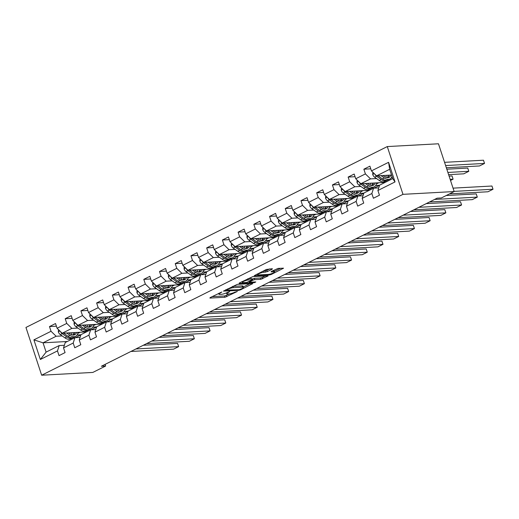 <?xml version="1.0" encoding="UTF-8"?>
<svg xmlns="http://www.w3.org/2000/svg" width="519" height="519" viewBox="0 0 519 519"><rect width="100%" height="100%" fill="white"/><g stroke="black" fill="none" stroke-linecap="round" stroke-linejoin="round"><path stroke-width="0.78" d="M221.873 291.996L210.085 297.634L209.929 298.081L224.999 297.257L237.339 291.457L234.802 292.203A4.353 0.869 161.8 0 1 228.963 293.936L227.705 294.001A4.353 0.869 161.8 0 1 226.732 293.78A4.353 0.869 161.8 0 1 228.191 292.567L229.658 291.568L227.017 292.625A4.353 0.869 161.8 0 1 221.172 294.357L219.92 294.429A4.353 0.869 161.8 0 1 218.947 294.202A4.353 0.869 161.8 0 1 220.406 292.988L221.873 291.996M272.216 269.166L272.365 268.712L266.312 269.484L254.18 275.706L269.556 274.953L271.385 274.415L283.51 268.193L278.1 268.401L271.281 271.443L271.126 271.891L273.662 271.755A3.639 0.727 161.8 0 1 274.473 271.943A3.639 0.727 161.8 0 1 272.313 273.377A3.639 0.727 161.8 0 1 268.368 274.402L258.449 274.947A3.639 0.727 161.8 0 1 257.632 274.759A3.639 0.727 161.8 0 1 259.792 273.318A3.639 0.727 161.8 0 1 263.736 272.293L267.22 271.664L272.216 269.166L272.073 268.732M41.656 375.218L92.836 372.428L105.629 366.018L101.367 366.252L437.102 198.187L441.371 197.953L454.164 191.55L402.984 194.34L41.656 375.218L25.95 327.45L387.278 146.572L402.984 194.34M237.378 284.341L223.423 291.107L238.798 290.355L240.628 289.81L252.753 283.588L237.378 284.341M239.259 283.024L252.753 276.646L268.128 275.894L260.856 279.313L254.745 279.644L252.915 280.189L249.146 282.226L255.815 281.947L254.427 282.641L239.11 283.478L239.259 283.024M370.774 168.824L363.858 169.2L365.408 173.91L355.736 178.75L354.185 174.04L348.139 177.07L349.689 181.78L340.016 186.619L338.466 181.91L332.42 184.939L333.97 189.649L324.297 194.489L322.747 189.779L316.7 192.802L318.251 197.518L308.578 202.358L307.027 197.648L300.981 200.671L302.532 205.388L292.859 210.227L291.308 205.518L285.262 208.541L286.812 213.257L277.14 218.097L275.589 213.387L269.543 216.41L271.093 221.12L261.42 225.966L259.87 221.256L253.823 224.279L255.374 228.989L245.701 233.835L244.151 229.119L238.104 232.149L239.655 236.859L229.982 241.705L228.431 236.988L222.392 240.018L223.936 244.728L214.263 249.574L212.719 244.858L206.672 247.887L208.216 252.597L198.543 257.437L196.999 252.727L190.953 255.757L192.497 260.467L182.824 265.306L181.28 260.596L175.234 263.626L176.784 268.336L167.105 273.176L165.561 268.466L159.515 271.489L161.065 276.205L151.392 281.045L149.842 276.335L143.795 279.358L145.346 284.075L135.673 288.914L134.123 284.204L128.076 287.228L129.627 291.938L119.954 296.784L118.403 292.074L112.357 295.097L113.908 299.807L104.235 304.653L102.684 299.937L96.638 302.966L98.188 307.676L88.515 312.522L86.965 307.806L80.919 310.836L82.469 315.546L72.796 320.392L71.246 315.675L65.199 318.705L66.75 323.415L57.077 328.255L55.527 323.545L49.48 326.574L51.031 331.284L33.904 339.861L40.352 359.479L46.1 352.116L59.198 345.557L64.362 345.278M363.858 169.2L369.904 166.171L371.455 170.887L388.582 162.311L395.03 181.929L377.903 190.505L379.454 195.215L373.408 198.245L371.857 193.535L362.184 198.375L363.735 203.085L357.688 206.114L356.138 201.404L346.465 206.244L348.015 210.954L341.969 213.984L340.419 209.267L330.746 214.113L332.296 218.823L326.25 221.853L324.699 217.137L315.027 221.983L316.577 226.693L310.531 229.722L308.98 225.006L299.307 229.852L300.858 234.562L294.811 237.585L293.267 232.875L283.588 237.721L285.139 242.431L279.092 245.455L277.548 240.745L267.875 245.584L269.419 250.301L263.373 253.324L261.829 248.614L252.156 253.454L253.7 258.17L247.66 261.193L246.11 256.483L236.437 261.323L237.981 266.039L231.941 269.063L230.391 264.353L220.718 269.192L222.268 273.902L216.222 276.932L214.671 272.222L204.999 277.062L206.549 281.772L200.503 284.801L198.952 280.091L189.279 284.931L190.83 289.641L184.783 292.671L183.233 287.954L173.56 292.8L175.111 297.51L169.064 300.54L167.514 295.824L157.841 300.67L159.391 305.38L153.345 308.403L151.795 303.693L142.122 308.539L143.672 313.249L137.626 316.272L136.075 311.562L126.402 316.402L127.953 321.118L121.907 324.141L120.356 319.432L110.683 324.271L112.234 328.988L106.187 332.011L104.637 327.301L94.964 332.141L96.515 336.857L90.468 339.88L88.918 335.17L79.245 340.01L80.795 344.72L74.749 347.749L73.198 343.04L63.526 347.879L65.076 352.589L59.03 355.619L57.479 350.909L40.352 359.479M385.111 182.409L360.841 183.732L370.514 178.886L376.554 178.562M391.345 177.751L392.422 177.693M378.74 187.904L373.57 188.183L363.897 193.023L362.184 198.375M370.514 178.886L365.408 173.91M360.841 183.732L355.736 178.75M371.857 193.535L373.57 188.183M369.392 190.278L345.122 191.602L354.795 186.756L360.835 186.431M375.626 185.62L379.538 185.406L374.043 188.157M363.021 195.773L357.857 196.052L348.178 200.892L346.465 206.244M354.795 186.756L349.689 181.78M345.122 191.602L340.016 186.619M356.138 201.404L357.857 196.052M353.673 198.148L329.409 199.471L339.082 194.625L345.116 194.294M359.907 193.49L363.819 193.276L358.324 196.026M347.302 203.636L342.138 203.922L332.465 208.761L330.746 214.113M339.082 194.625L333.97 189.649M329.409 199.471L324.297 194.489M340.419 209.267L342.138 203.922M337.953 206.011L313.69 207.334L323.363 202.494L329.396 202.163M344.188 201.359L348.1 201.145L342.605 203.896M331.583 211.505L326.419 211.791L316.746 216.631L315.027 221.983M323.363 202.494L318.251 197.518M313.69 207.334L308.578 202.358M324.699 217.137L326.419 211.791M322.234 213.88L297.971 215.203L307.644 210.364L313.677 210.033M328.469 209.228L332.381 209.014L326.886 211.765M315.863 219.375L310.699 219.66L301.026 224.5L299.307 229.852M307.644 210.364L302.532 205.388M297.971 215.203L292.859 210.227M308.98 225.006L310.699 219.66M306.515 221.749L282.252 223.073L291.925 218.233L297.958 217.902M312.749 217.098L316.661 216.884L311.166 219.634M300.144 227.244L294.98 227.53L285.307 232.369L283.588 237.721M291.925 218.233L286.812 213.257M282.252 223.073L277.14 218.097M293.267 232.875L294.98 227.53M290.796 229.619L266.532 230.942L276.205 226.102L282.239 225.771M297.03 224.967L300.942 224.753L295.447 227.504M284.425 235.113L279.261 235.392L269.588 240.239L267.875 245.584M276.205 226.102L271.093 221.12M266.532 230.942L261.42 225.966M277.548 240.745L279.261 235.392M275.076 237.488L250.813 238.811L260.486 233.972L266.519 233.641M281.311 232.836L285.223 232.622L279.728 235.367M268.706 242.983L263.542 243.262L253.869 248.108L252.156 253.454M260.486 233.972L255.374 228.989M250.813 238.811L245.701 233.835M261.829 248.614L263.542 243.262M259.357 245.357L235.094 246.681L244.767 241.841L250.8 241.51M265.592 240.699L269.504 240.492L264.015 243.236M252.987 250.852L247.823 251.131L238.15 255.977L236.437 261.323M244.767 241.841L239.655 236.859M235.094 246.681L229.982 241.705M246.11 256.483L247.823 251.131M243.638 253.227L219.375 254.55L229.048 249.704L235.081 249.38M249.873 248.569L253.785 248.354L248.296 251.105M237.267 258.722L232.103 259L222.43 263.84L220.718 269.192M229.048 249.704L223.936 244.728M219.375 254.55L214.263 249.574M230.391 264.353L232.103 259M227.925 261.096L203.656 262.419L213.328 257.573L219.368 257.249M234.153 256.438L238.065 256.224L232.577 258.975M221.548 266.591L216.384 266.87L206.711 271.709L204.999 277.062M213.328 257.573L208.216 252.597M203.656 262.419L198.543 257.437M214.671 272.222L216.384 266.87M212.206 268.965L187.936 270.289L197.609 265.443L203.649 265.112M218.434 264.307L222.346 264.093L216.858 266.844M205.829 274.454L200.665 274.739L190.992 279.579L189.279 284.931M197.609 265.443L192.497 260.467M187.936 270.289L182.824 265.306M198.952 280.091L200.665 274.739M196.487 276.835L172.217 278.152L181.89 273.312L187.93 272.981M202.715 272.177L206.627 271.962L201.138 274.713M190.116 282.323L184.946 282.608L175.273 287.448L173.56 292.8M181.89 273.312L176.784 268.336M172.217 278.152L167.105 273.176M183.233 287.954L184.946 282.608M180.768 284.697L156.498 286.021L166.171 281.181L172.211 280.85M186.996 280.046L190.908 279.832L185.419 282.583M174.397 290.192L169.226 290.478L159.554 295.317L157.841 300.67M166.171 281.181L161.065 276.205M156.498 286.021L151.392 281.045M167.514 295.824L169.226 290.478M165.048 292.567L140.779 293.89L150.452 289.051L156.491 288.72M171.283 287.915L175.188 287.701L169.7 290.452M158.678 298.062L153.507 298.347L143.834 303.187L142.122 308.539M150.452 289.051L145.346 284.075M140.779 293.89L135.673 288.914M151.795 303.693L153.507 298.347M149.329 300.436L125.06 301.76L134.732 296.92L140.772 296.589M155.564 295.785L159.469 295.571L153.981 298.321M142.959 305.931L137.788 306.21L128.115 311.056L126.402 316.402M134.732 296.92L129.627 291.938M125.06 301.76L119.954 296.784M136.075 311.562L137.788 306.21M133.61 308.305L109.34 309.629L119.013 304.789L125.053 304.458M139.845 303.654L143.757 303.44L138.262 306.191M127.239 313.8L122.069 314.079L112.396 318.926L110.683 324.271M119.013 304.789L113.908 299.807M109.34 309.629L104.235 304.653M120.356 319.432L122.069 314.079M117.891 316.175L93.621 317.498L103.294 312.659L109.334 312.328M124.125 311.523L128.037 311.309L122.542 314.053M111.52 321.67L106.356 321.949L96.683 326.795L94.964 332.141M103.294 312.659L98.188 307.676M93.621 317.498L88.515 312.522M104.637 327.301L106.356 321.949M102.172 324.044L77.908 325.368L87.581 320.521L93.615 320.197M108.406 319.386L112.318 319.179L106.823 321.923M95.801 329.539L90.637 329.818L80.964 334.664L79.245 340.01M87.581 320.521L82.469 315.546M77.908 325.368L72.796 320.392M88.918 335.17L90.637 329.818M86.452 331.913L62.189 333.237L71.862 328.391L77.895 328.066M92.687 327.255L96.599 327.041L91.104 329.792M80.082 337.408L74.918 337.687L65.245 342.527L63.526 347.879M71.862 328.391L66.75 323.415M62.189 333.237L57.077 328.255M73.198 343.04L74.918 337.687M67.308 341.496L43.045 342.819L56.143 336.26L62.176 335.929M76.968 335.125L80.88 334.911L75.385 337.661M56.143 336.26L51.031 331.284M46.1 352.116L43.045 342.819L33.904 339.861M57.479 350.909L59.198 345.557M454.164 191.55L438.464 143.782L387.278 146.572M105.629 366.018L105.098 364.383M377.903 190.505L379.616 185.16L392.714 178.601L389.659 169.304L376.56 175.863L391.547 175.046M395.03 181.929L392.714 178.601M389.659 169.304L388.582 162.311M376.56 175.863L371.455 170.887M77.753 333.477L80.192 332.251M80.834 334.781L77.059 334.989M56.396 326.198L49.48 326.574M72.115 318.329L65.199 318.705M96.553 326.918L92.778 327.119M93.465 325.608L95.911 324.388M87.834 310.459L80.919 310.836M112.273 319.049L108.497 319.25M109.185 317.738L111.624 316.519M103.553 302.59L96.638 302.966M127.992 311.179L124.216 311.381M124.904 309.869L127.343 308.649M119.273 294.721L112.357 295.097M143.711 303.31L139.935 303.518M140.623 302L143.062 300.78M134.992 286.851L128.076 287.228M159.43 295.441L155.655 295.648M156.342 294.13L158.782 292.911M150.711 278.982L143.795 279.358M175.15 287.571L171.374 287.779M172.061 286.261L174.501 285.041M166.43 271.113L159.515 271.489M190.869 279.702L187.093 279.91M187.781 278.392L190.22 277.172M182.15 263.243L175.234 263.626M206.588 271.833L202.812 272.04M203.5 270.529L205.939 269.303M197.869 255.374L190.953 255.757M222.307 263.963L218.531 264.171M219.219 262.659L221.658 261.433M213.588 247.511L206.672 247.887M238.026 256.094L234.251 256.302M234.938 254.79L237.378 253.564M229.307 239.642L222.392 240.018M253.746 248.231L249.97 248.432M250.658 246.921L253.097 245.701M245.026 231.772L238.104 232.149M269.458 240.362L265.689 240.563M266.377 239.051L268.816 237.832M260.746 223.903L253.823 224.279M285.178 232.493L281.402 232.7M282.096 231.182L284.535 229.962M276.465 216.034L269.543 216.41M300.897 224.623L297.121 224.831M297.815 223.313L300.254 222.093M292.178 208.164L285.262 208.541M316.616 216.754L312.84 216.961M313.534 215.443L315.974 214.224M307.897 200.295L300.981 200.671M332.335 208.885L328.559 209.092M329.247 207.574L331.693 206.354M323.616 192.426L316.7 192.802M348.054 201.015L344.279 201.223M344.966 199.705L347.412 198.485M339.335 184.556L332.42 184.939M363.774 193.146L359.998 193.353M360.686 191.842L363.125 190.616M355.054 176.694L348.139 177.07M379.493 185.277L375.717 185.484M376.405 183.973L378.844 182.746M392.377 177.563L391.436 177.615M212.037 296.654L224.578 295.966L229.495 293.884M243.294 286.975L249.918 283.659M226.141 290.115L239.265 289.712L241.977 288.616A4.353 0.869 161.8 0 0 243.437 287.396A4.353 0.869 161.8 0 0 242.464 287.176L233.42 287.669A4.353 0.869 161.8 0 0 227.575 289.401L226.141 290.115L225.992 289.667M243.437 287.396L243.009 286.112A4.353 0.869 161.8 0 0 242.036 285.885L242.464 287.176M232.46 286.43A4.353 0.869 161.8 0 1 232.992 286.378L242.036 285.885M265.293 275.959L262.257 277.483L262.679 278.774M251.968 279.157L254.316 278.353L260.428 278.022L262.257 277.483M242.146 281.999L241.218 282.044M248.4 279.994A3.639 0.727 161.8 0 0 244.455 281.019A3.639 0.727 161.8 0 0 242.295 282.453A3.639 0.727 161.8 0 0 243.106 282.641L246.603 282.453L251.741 280.254L251.897 279.799L248.4 279.994L247.978 278.703A3.639 0.727 161.8 0 0 247.887 278.703M252.202 279.871L251.468 278.508L251.897 279.799M247.978 278.703L251.468 278.508M263.269 271.009A3.639 0.727 161.8 0 1 263.315 271.002L266.792 270.373L269.828 268.855M274.473 271.943L274.051 270.652A3.639 0.727 161.8 0 0 273.234 270.464L273.662 271.755M274.311 271.443L280.675 268.258M256.594 274.35L257.482 274.298M58.446 329.591L58.329 331.842A3.672 2.141 63.4 0 0 60.269 334.586L64.894 337.856A10.607 6.183 63.4 0 0 70.506 338.888L72.42 337.927A10.607 6.183 63.4 0 0 72.997 337.571M71.57 334.723A8.804 5.132 63.4 0 0 71.81 332.711M66.627 332.99L69.935 335.332A10.607 6.183 63.4 0 0 75.547 336.364A10.607 6.183 63.4 0 0 77.986 332.374M68.644 332.88L70.078 333.899A8.804 5.132 63.4 0 0 74.736 334.755A8.804 5.132 63.4 0 0 76.54 332.452M60.6 331.693L60.671 331.849A3.672 2.141 63.4 0 0 62.183 333.626L66.808 336.896A10.607 6.183 63.4 0 0 72.42 337.927M73.692 332.608A8.804 5.132 -116.6 0 1 72.939 335.066M75.547 336.364L73.633 337.324A10.607 6.183 -116.6 0 1 68.015 336.293L63.59 333.159M73.698 335.06A8.804 5.132 63.4 0 0 74.827 332.543M135.926 348.956L178.64 346.627L177.576 343.396L143.289 345.265M130.885 351.473L173.599 349.144L178.64 346.627L177.576 343.396M74.165 321.722L74.048 323.973A3.672 2.141 63.4 0 0 75.988 326.717L80.614 329.987A10.607 6.183 63.4 0 0 86.225 331.018L88.139 330.065A10.607 6.183 63.4 0 0 88.717 329.701M87.289 326.853A8.804 5.132 63.4 0 0 87.529 324.842M82.346 325.128L85.648 327.463A10.607 6.183 63.4 0 0 91.266 328.495A10.607 6.183 63.4 0 0 93.705 324.505M84.363 325.017L85.797 326.029A8.804 5.132 63.4 0 0 90.455 326.886A8.804 5.132 63.4 0 0 92.259 324.583M76.319 323.824L76.39 323.979A3.672 2.141 63.4 0 0 77.902 325.757L82.527 329.027A10.607 6.183 63.4 0 0 88.139 330.065M89.411 324.738A8.804 5.132 -116.6 0 1 88.658 327.197M91.266 328.495L89.352 329.455A10.607 6.183 -116.6 0 1 83.734 328.423L79.31 325.29M89.411 327.191A8.804 5.132 63.4 0 0 90.546 324.68M89.884 313.852L89.768 316.103A3.672 2.141 63.4 0 0 91.707 318.848L96.333 322.117A10.607 6.183 63.4 0 0 101.945 323.149L103.858 322.195A10.607 6.183 63.4 0 0 104.436 321.832M103.009 318.984A8.804 5.132 63.4 0 0 103.249 316.973M98.065 317.258L101.367 319.594A10.607 6.183 63.4 0 0 106.985 320.632A10.607 6.183 63.4 0 0 109.425 316.635M100.083 317.148L101.516 318.16A8.804 5.132 63.4 0 0 106.174 319.016A8.804 5.132 63.4 0 0 107.978 316.713M92.038 315.954L92.11 316.11A3.672 2.141 63.4 0 0 93.621 317.888L98.247 321.157A10.607 6.183 63.4 0 0 103.858 322.195M105.13 316.869A8.804 5.132 -116.6 0 1 104.377 319.328M106.985 320.632L105.072 321.585A10.607 6.183 -116.6 0 1 99.453 320.554L95.029 317.42M105.13 319.321A8.804 5.132 63.4 0 0 106.265 316.811M151.645 341.087L194.359 338.758L193.295 335.527L159.009 337.395M146.605 343.604L189.318 341.275L194.359 338.758L193.295 335.527M167.365 333.217L210.078 330.888L209.014 327.658L174.728 329.533M162.324 335.741L205.037 333.412L210.078 330.888L209.014 327.658M105.604 305.989L105.487 308.241A3.672 2.141 63.4 0 0 107.427 310.978L112.052 314.248A10.607 6.183 63.4 0 0 117.664 315.28L119.578 314.326A10.607 6.183 63.4 0 0 120.155 313.963M118.728 311.115A8.804 5.132 63.4 0 0 118.968 309.103M113.784 309.389L117.086 311.724A10.607 6.183 63.4 0 0 122.705 312.762A10.607 6.183 63.4 0 0 125.144 308.766M115.802 309.279L117.236 310.291A8.804 5.132 63.4 0 0 121.894 311.147A8.804 5.132 63.4 0 0 123.697 308.844M107.757 308.085L107.829 308.241A3.672 2.141 63.4 0 0 109.34 310.018L113.966 313.288A10.607 6.183 63.4 0 0 119.578 314.326M120.843 309A8.804 5.132 -116.6 0 1 120.097 311.458M122.705 312.762L120.791 313.716A10.607 6.183 -116.6 0 1 115.173 312.685L110.748 309.551M120.849 311.452A8.804 5.132 63.4 0 0 121.984 308.941M121.323 298.12L121.206 300.371A3.672 2.141 63.4 0 0 123.146 303.109L127.771 306.379A10.607 6.183 63.4 0 0 133.383 307.417L135.297 306.457A10.607 6.183 63.4 0 0 135.874 306.093M134.447 303.252A8.804 5.132 63.4 0 0 134.687 301.234M129.503 301.52L132.806 303.855A10.607 6.183 63.4 0 0 138.424 304.893A10.607 6.183 63.4 0 0 140.863 300.897M131.521 301.409L132.955 302.421A8.804 5.132 63.4 0 0 137.613 303.278A8.804 5.132 63.4 0 0 139.41 300.981M123.477 300.216L123.548 300.371A3.672 2.141 63.4 0 0 125.06 302.149L129.685 305.419A10.607 6.183 63.4 0 0 135.297 306.457M136.562 301.13A8.804 5.132 -116.6 0 1 135.816 303.589M138.424 304.893L136.503 305.853A10.607 6.183 -116.6 0 1 130.892 304.815L126.467 301.682M136.568 303.583A8.804 5.132 63.4 0 0 137.704 301.072M137.042 290.251L136.925 292.502A3.672 2.141 63.4 0 0 138.865 295.24L143.491 298.509A10.607 6.183 63.4 0 0 149.102 299.547L151.016 298.587A10.607 6.183 63.4 0 0 151.593 298.23M150.166 295.382A8.804 5.132 63.4 0 0 150.4 293.365M145.223 293.65L148.525 295.992A10.607 6.183 63.4 0 0 154.143 297.024A10.607 6.183 63.4 0 0 156.582 293.027M147.24 293.54L148.674 294.552A8.804 5.132 63.4 0 0 153.332 295.408A8.804 5.132 63.4 0 0 155.129 293.112M139.196 292.346L139.261 292.502A3.672 2.141 63.4 0 0 140.779 294.279L145.404 297.556A10.607 6.183 63.4 0 0 151.016 298.587M152.281 293.267A8.804 5.132 -116.6 0 1 151.535 295.726M154.143 297.024L152.223 297.984A10.607 6.183 -116.6 0 1 146.611 296.946L142.187 293.812M152.288 295.72A8.804 5.132 63.4 0 0 153.423 293.203M183.084 325.348L225.797 323.019L224.733 319.788L190.447 321.663M178.043 327.872L220.757 325.543L225.797 323.019L224.733 319.788M198.796 317.479L241.517 315.15L240.453 311.925L206.166 313.794M193.762 320.002L236.476 317.673L241.517 315.15L240.453 311.925M214.516 309.609L257.236 307.28L256.172 304.056L221.885 305.925M209.481 312.133L252.195 309.804L257.236 307.28L256.172 304.056M152.761 282.381L152.644 284.633A3.672 2.141 63.4 0 0 154.584 287.37L159.21 290.64A10.607 6.183 63.4 0 0 164.821 291.678L166.735 290.718A10.607 6.183 63.4 0 0 167.313 290.361M165.885 287.513A8.804 5.132 63.4 0 0 166.119 285.495M160.935 285.781L164.244 288.123A10.607 6.183 63.4 0 0 169.856 289.154A10.607 6.183 63.4 0 0 172.302 285.165M162.96 285.671L164.393 286.683A8.804 5.132 63.4 0 0 169.051 287.545A8.804 5.132 63.4 0 0 170.848 285.242M154.915 284.483L154.98 284.639A3.672 2.141 63.4 0 0 156.498 286.417L161.124 289.686A10.607 6.183 63.4 0 0 166.735 290.718M168 285.398A8.804 5.132 -116.6 0 1 167.254 287.857M169.856 289.154L167.942 290.115A10.607 6.183 -116.6 0 1 162.33 289.077L157.906 285.95M168.007 287.85A8.804 5.132 63.4 0 0 169.142 285.333M230.235 301.74L272.955 299.411L271.891 296.187L237.605 298.055M225.201 304.264L267.914 301.935L272.955 299.411L271.891 296.187M168.48 274.512L168.364 276.763A3.672 2.141 63.4 0 0 170.303 279.501L174.929 282.771A10.607 6.183 63.4 0 0 180.541 283.809L182.454 282.849A10.607 6.183 63.4 0 0 183.032 282.492M181.605 279.644A8.804 5.132 63.4 0 0 181.838 277.633M176.655 277.912L179.963 280.254A10.607 6.183 63.4 0 0 185.575 281.285A10.607 6.183 63.4 0 0 188.021 277.295M178.679 277.801L180.112 278.813A8.804 5.132 63.4 0 0 184.77 279.676A8.804 5.132 63.4 0 0 186.568 277.373M170.634 276.614L170.699 276.77A3.672 2.141 63.4 0 0 172.217 278.547L176.843 281.817A10.607 6.183 63.4 0 0 182.454 282.849M183.72 277.529A8.804 5.132 -116.6 0 1 182.973 279.988M185.575 281.285L183.661 282.245A10.607 6.183 -116.6 0 1 178.049 281.207L173.625 278.08M183.726 279.981A8.804 5.132 63.4 0 0 184.861 277.464M245.954 293.871L288.668 291.542L287.61 288.317L253.324 290.186M240.92 296.394L283.634 294.065L288.668 291.542L287.61 288.317M184.2 266.643L184.083 268.894A3.672 2.141 63.4 0 0 186.023 271.632L190.642 274.908A10.607 6.183 63.4 0 0 196.26 275.939L198.174 274.979A10.607 6.183 63.4 0 0 198.751 274.622M197.324 271.774A8.804 5.132 63.4 0 0 197.557 269.763M192.374 270.042L195.682 272.384A10.607 6.183 63.4 0 0 201.294 273.416A10.607 6.183 63.4 0 0 203.74 269.426M194.398 269.932L195.832 270.944A8.804 5.132 63.4 0 0 200.49 271.807A8.804 5.132 63.4 0 0 202.287 269.504M186.353 268.745L186.418 268.9A3.672 2.141 63.4 0 0 187.936 270.678L192.562 273.948A10.607 6.183 63.4 0 0 198.174 274.979M199.439 269.659A8.804 5.132 -116.6 0 1 198.693 272.118M201.294 273.416L199.38 274.376A10.607 6.183 -116.6 0 1 193.769 273.344L189.338 270.211M199.445 272.112A8.804 5.132 63.4 0 0 200.581 269.595M261.673 286.001L304.387 283.672L303.33 280.448L269.037 282.317M256.639 288.525L299.353 286.196L304.387 283.672L303.33 280.448M199.919 258.773L199.802 261.025A3.672 2.141 63.4 0 0 201.742 263.769L206.361 267.038A10.607 6.183 63.4 0 0 211.979 268.07L213.893 267.11A10.607 6.183 63.4 0 0 214.47 266.753M213.043 263.905A8.804 5.132 63.4 0 0 213.277 261.894M208.093 262.173L211.402 264.515A10.607 6.183 63.4 0 0 217.013 265.546A10.607 6.183 63.4 0 0 219.459 261.557M210.117 262.063L211.551 263.081A8.804 5.132 63.4 0 0 216.209 263.937A8.804 5.132 63.4 0 0 218.006 261.634M202.073 260.875L202.138 261.031A3.672 2.141 63.4 0 0 203.656 262.809L208.281 266.078A10.607 6.183 63.4 0 0 213.893 267.11M215.158 261.79A8.804 5.132 -116.6 0 1 214.412 264.249M217.013 265.546L215.1 266.507A10.607 6.183 -116.6 0 1 209.488 265.475L205.057 262.342M215.164 264.242A8.804 5.132 63.4 0 0 216.3 261.725M277.393 278.139L320.106 275.81L319.049 272.579L284.756 274.447M272.358 280.656L315.072 278.327L320.106 275.81L319.049 272.579M215.638 250.904L215.521 253.155A3.672 2.141 63.4 0 0 217.461 255.899L222.08 259.169A10.607 6.183 63.4 0 0 227.698 260.201L229.612 259.241A10.607 6.183 63.4 0 0 230.189 258.884M228.762 256.036A8.804 5.132 63.4 0 0 228.996 254.025M223.812 254.304L227.121 256.646A10.607 6.183 63.4 0 0 232.733 257.677A10.607 6.183 63.4 0 0 235.178 253.687M225.836 254.193L227.27 255.212A8.804 5.132 63.4 0 0 231.928 256.068A8.804 5.132 63.4 0 0 233.725 253.765M217.792 253.006L217.857 253.162A3.672 2.141 63.4 0 0 219.375 254.939L223.994 258.209A10.607 6.183 63.4 0 0 229.612 259.241M230.877 253.921A8.804 5.132 -116.6 0 1 230.131 256.38M232.733 257.677L230.819 258.637A10.607 6.183 -116.6 0 1 225.207 257.606L220.776 254.472M230.884 256.373A8.804 5.132 63.4 0 0 232.019 253.862M293.112 270.269L335.825 267.94L334.768 264.709L300.475 266.578M288.077 272.786L330.791 270.457L335.825 267.94L334.768 264.709M231.357 243.035L231.24 245.286A3.672 2.141 63.4 0 0 233.18 248.03L237.799 251.3A10.607 6.183 63.4 0 0 243.417 252.331L245.331 251.378A10.607 6.183 63.4 0 0 245.902 251.014M244.481 248.166A8.804 5.132 63.4 0 0 244.715 246.155M239.531 246.441L242.84 248.776A10.607 6.183 63.4 0 0 248.452 249.814A10.607 6.183 63.4 0 0 250.898 245.818M241.556 246.33L242.989 247.342A8.804 5.132 63.4 0 0 247.647 248.199A8.804 5.132 63.4 0 0 249.444 245.896M233.511 245.137L233.576 245.292A3.672 2.141 63.4 0 0 235.094 247.07L239.713 250.34A10.607 6.183 63.4 0 0 245.331 251.378M246.596 246.051A8.804 5.132 -116.6 0 1 245.85 248.51M248.452 249.814L246.538 250.768A10.607 6.183 -116.6 0 1 240.926 249.736L236.495 246.603M246.603 248.504A8.804 5.132 63.4 0 0 247.738 245.993M308.831 262.4L351.545 260.071L350.487 256.84L316.194 258.709M303.79 264.917L346.51 262.595L351.545 260.071L350.487 256.84M247.07 235.172L246.96 237.423A3.672 2.141 63.4 0 0 248.899 240.161L253.519 243.43A10.607 6.183 63.4 0 0 259.137 244.462L261.051 243.508A10.607 6.183 63.4 0 0 261.621 243.145M260.201 240.297A8.804 5.132 63.4 0 0 260.434 238.286M255.251 238.571L258.559 240.907A10.607 6.183 63.4 0 0 264.171 241.945A10.607 6.183 63.4 0 0 266.617 237.949M257.275 238.461L258.702 239.473A8.804 5.132 63.4 0 0 263.367 240.329A8.804 5.132 63.4 0 0 265.164 238.026M249.23 237.267L249.295 237.423A3.672 2.141 63.4 0 0 250.813 239.201L255.432 242.47A10.607 6.183 63.4 0 0 261.051 243.508M262.316 238.182A8.804 5.132 -116.6 0 1 261.57 240.641M264.171 241.945L262.257 242.898A10.607 6.183 -116.6 0 1 256.646 241.867L252.215 238.734M262.322 240.634A8.804 5.132 63.4 0 0 263.457 238.124M324.55 254.531L367.264 252.202L366.206 248.971L331.913 250.846M319.509 257.054L362.23 254.725L367.264 252.202L366.206 248.971M262.789 227.303L262.679 229.554A3.672 2.141 63.4 0 0 264.619 232.291L269.238 235.561A10.607 6.183 63.4 0 0 274.849 236.599L276.77 235.639A10.607 6.183 63.4 0 0 277.341 235.276M275.92 232.434A8.804 5.132 63.4 0 0 276.153 230.417M270.97 230.702L274.279 233.037A10.607 6.183 63.4 0 0 279.89 234.075A10.607 6.183 63.4 0 0 282.336 230.079M272.994 230.592L274.421 231.604A8.804 5.132 63.4 0 0 279.086 232.46A8.804 5.132 63.4 0 0 280.883 230.164M264.95 229.398L265.014 229.554A3.672 2.141 63.4 0 0 266.532 231.331L271.152 234.601A10.607 6.183 63.4 0 0 276.77 235.639M278.035 230.313A8.804 5.132 -116.6 0 1 277.289 232.772M279.89 234.075L277.976 235.029A10.607 6.183 -116.6 0 1 272.365 233.998L267.934 230.864M278.041 232.765A8.804 5.132 63.4 0 0 279.177 230.254M340.269 246.661L382.983 244.332L381.926 241.108L347.633 242.976M335.229 249.185L377.942 246.856L382.983 244.332L381.926 241.108M278.508 219.433L278.398 221.684A3.672 2.141 63.4 0 0 280.331 224.422L284.957 227.692A10.607 6.183 63.4 0 0 290.569 228.73L292.482 227.77A10.607 6.183 63.4 0 0 293.06 227.406M291.639 224.565A8.804 5.132 63.4 0 0 291.873 222.547M286.689 222.833L289.998 225.168A10.607 6.183 63.4 0 0 295.609 226.206A10.607 6.183 63.4 0 0 298.049 222.21M288.713 222.722L290.14 223.734A8.804 5.132 63.4 0 0 294.805 224.591A8.804 5.132 63.4 0 0 296.602 222.294M280.669 221.529L280.734 221.684A3.672 2.141 63.4 0 0 282.252 223.462L286.871 226.738A10.607 6.183 63.4 0 0 292.482 227.77M293.754 222.45A8.804 5.132 -116.6 0 1 293.008 224.902M295.609 226.206L293.696 227.166A10.607 6.183 -116.6 0 1 288.084 226.128L283.653 222.995M293.76 224.902A8.804 5.132 63.4 0 0 294.889 222.385M355.989 238.792L398.702 236.463L397.638 233.239L363.352 235.107M350.948 241.316L393.661 238.987L398.702 236.463L397.638 233.239M294.228 211.564L294.111 213.815A3.672 2.141 63.4 0 0 296.051 216.553L300.676 219.822A10.607 6.183 63.4 0 0 306.288 220.86L308.202 219.9A10.607 6.183 63.4 0 0 308.779 219.543M307.358 216.695A8.804 5.132 63.4 0 0 307.592 214.678M302.408 214.963L305.717 217.305A10.607 6.183 63.4 0 0 311.329 218.337A10.607 6.183 63.4 0 0 313.768 214.347M304.432 214.853L305.86 215.865A8.804 5.132 63.4 0 0 310.524 216.721A8.804 5.132 63.4 0 0 312.321 214.425M296.381 213.659L296.453 213.815A3.672 2.141 63.4 0 0 297.971 215.599L302.59 218.869A10.607 6.183 63.4 0 0 308.202 219.9M309.473 214.581A8.804 5.132 -116.6 0 1 308.727 217.039M311.329 218.337L309.415 219.297A10.607 6.183 -116.6 0 1 303.803 218.259L299.372 215.132M309.48 217.033A8.804 5.132 63.4 0 0 310.609 214.516M371.708 230.923L414.421 228.594L413.358 225.369L379.071 227.238M366.667 233.446L409.381 231.117L414.421 228.594L413.358 225.369M309.947 203.695L309.83 205.946A3.672 2.141 63.4 0 0 311.77 208.683L316.395 211.953A10.607 6.183 63.4 0 0 322.007 212.991L323.921 212.031A10.607 6.183 63.4 0 0 324.498 211.674M323.071 208.826A8.804 5.132 63.4 0 0 323.311 206.815M318.128 207.094L321.436 209.436A10.607 6.183 63.4 0 0 327.048 210.467A10.607 6.183 63.4 0 0 329.487 206.478M320.145 206.984L321.579 207.996A8.804 5.132 63.4 0 0 326.237 208.859A8.804 5.132 63.4 0 0 328.04 206.556M312.101 205.796L312.172 205.952A3.672 2.141 63.4 0 0 313.684 207.73L318.309 210.999A10.607 6.183 63.4 0 0 323.921 212.031M325.192 206.711A8.804 5.132 -116.6 0 1 324.44 209.17M327.048 210.467L325.134 211.428A10.607 6.183 -116.6 0 1 319.516 210.39L315.091 207.263M325.199 209.163A8.804 5.132 63.4 0 0 326.328 206.646M387.427 223.053L430.141 220.724L429.077 217.5L394.79 219.368M382.386 225.577L425.1 223.248L430.141 220.724L429.077 217.5M325.666 195.825L325.549 198.076A3.672 2.141 63.4 0 0 327.489 200.814L332.115 204.09A10.607 6.183 63.4 0 0 337.726 205.122L339.64 204.162A10.607 6.183 63.4 0 0 340.217 203.805M338.79 200.957A8.804 5.132 63.4 0 0 339.03 198.946M333.847 199.225L337.149 201.567A10.607 6.183 63.4 0 0 342.767 202.598A10.607 6.183 63.4 0 0 345.206 198.608M335.864 199.114L337.298 200.126A8.804 5.132 63.4 0 0 341.956 200.989A8.804 5.132 63.4 0 0 343.76 198.686M327.82 197.927L327.891 198.083A3.672 2.141 63.4 0 0 329.403 199.86L334.028 203.13A10.607 6.183 63.4 0 0 339.64 204.162M340.912 198.842A8.804 5.132 -116.6 0 1 340.159 201.301M342.767 202.598L340.853 203.558A10.607 6.183 -116.6 0 1 335.235 202.527L330.811 199.393M340.912 201.294A8.804 5.132 63.4 0 0 342.047 198.777M403.146 215.184L445.86 212.855L444.796 209.631L410.51 211.499M398.105 217.708L440.819 215.379L445.86 212.855L444.796 209.631M341.385 187.956L341.268 190.207A3.672 2.141 63.4 0 0 343.208 192.951L347.834 196.221A10.607 6.183 63.4 0 0 353.445 197.252L355.359 196.292A10.607 6.183 63.4 0 0 355.937 195.935M354.509 193.087A8.804 5.132 63.4 0 0 354.749 191.076M349.566 191.355L352.868 193.697A10.607 6.183 63.4 0 0 358.486 194.729A10.607 6.183 63.4 0 0 360.926 190.739M450.148 179.327L453.087 179.172L452.03 175.941L449.091 176.103M351.584 191.245L353.017 192.264A8.804 5.132 63.4 0 0 357.675 193.12A8.804 5.132 63.4 0 0 359.479 190.817M343.539 190.058L343.61 190.214A3.672 2.141 63.4 0 0 345.122 191.991L349.748 195.261A10.607 6.183 63.4 0 0 355.359 196.292M356.631 190.973A8.804 5.132 -116.6 0 1 355.878 193.431M358.486 194.729L356.572 195.689A10.607 6.183 -116.6 0 1 350.954 194.657L346.53 191.524M356.631 193.425A8.804 5.132 63.4 0 0 357.766 190.908M450.518 180.456L453.087 179.172L452.03 175.941M418.865 207.315L461.579 204.992L460.515 201.761L426.229 203.63M413.825 209.838L456.538 207.509L461.579 204.992L460.515 201.761M357.104 180.087L356.988 182.338A3.672 2.141 63.4 0 0 358.927 185.082L363.553 188.352A10.607 6.183 63.4 0 0 369.165 189.383L371.079 188.423A10.607 6.183 63.4 0 0 371.656 188.066M370.229 185.218A8.804 5.132 63.4 0 0 370.469 183.207M447.884 172.444L468.806 171.302L463.772 173.826L448.611 174.65M365.285 183.486L368.587 185.828A10.607 6.183 63.4 0 0 374.205 186.859A10.607 6.183 63.4 0 0 376.645 182.87M467.749 168.072L468.806 171.302L467.749 168.072L446.827 169.213M367.303 183.376L368.737 184.394A8.804 5.132 63.4 0 0 373.395 185.251A8.804 5.132 63.4 0 0 375.198 182.948M359.258 182.188L359.33 182.344A3.672 2.141 63.4 0 0 360.841 184.122L365.467 187.391A10.607 6.183 63.4 0 0 371.079 188.423M372.344 183.103A8.804 5.132 -116.6 0 1 371.598 185.562M374.205 186.859L372.292 187.82A10.607 6.183 -116.6 0 1 366.674 186.788L362.249 183.655M372.35 185.555A8.804 5.132 63.4 0 0 373.485 183.045M434.585 199.452L477.298 197.123L476.234 193.892L446.21 195.527M429.544 201.969L472.258 199.64L477.298 197.123L476.234 193.892M372.824 172.217L372.707 174.468A3.672 2.141 63.4 0 0 374.647 177.213L379.272 180.482A10.607 6.183 63.4 0 0 384.884 181.514L386.798 180.56A10.607 6.183 63.4 0 0 387.375 180.197M385.948 177.349A8.804 5.132 63.4 0 0 386.188 175.338M445.62 165.555L484.525 163.433L479.491 165.957L446.346 167.76M381.004 175.623L384.307 177.959A10.607 6.183 63.4 0 0 389.925 178.997A10.607 6.183 63.4 0 0 392.014 176.454M483.468 160.209L484.525 163.433L483.468 160.209L444.556 162.33M383.022 175.513L384.456 176.525A8.804 5.132 63.4 0 0 389.114 177.381A8.804 5.132 63.4 0 0 390.911 175.078M374.978 174.319L375.049 174.475A3.672 2.141 63.4 0 0 376.56 176.252L381.186 179.522A10.607 6.183 63.4 0 0 386.798 180.56M388.063 175.234A8.804 5.132 -116.6 0 1 387.317 177.693M389.925 178.997L388.004 179.95A10.607 6.183 -116.6 0 1 382.393 178.919L377.968 175.785M388.069 177.686A8.804 5.132 63.4 0 0 389.205 175.175M454.106 191.375L493.018 189.253L491.954 186.023L453.048 188.144M449.525 193.872L487.977 191.771L493.018 189.253L491.954 186.023M220.257 292.541L220.406 292.988M228.042 292.113L228.191 292.567M226.401 295.428L226.829 296.719M224.578 295.966L224.999 297.257M252.156 283.536L252.299 283.971M240.479 289.362L240.628 289.81M238.597 289.745L238.798 290.355M232.992 286.378L233.42 287.669M227.426 288.953L227.575 289.401M267.532 275.836L267.674 276.27M260.428 278.022L260.856 279.313M254.316 278.353L254.745 279.644M252.494 278.898L252.915 280.189M249.457 281.395L249.6 281.843M254.232 282.031L254.427 282.641M266.792 270.373L267.22 271.664M264.969 270.912L265.391 272.203M263.315 271.002L263.736 272.293M282.913 268.141L283.056 268.57M271.178 273.785L271.385 274.415M269.335 274.272L269.556 274.953M59.886 330.992L58.336 331.764M66.808 336.896L64.894 337.856M69.935 335.332L68.015 336.293M62.183 333.626L60.269 334.586M75.605 323.123L74.055 323.895M82.527 329.027L80.614 329.987M85.648 327.463L83.734 328.423M77.902 325.757L75.988 326.717M91.318 315.254L89.774 316.032M98.247 321.157L96.333 322.117M101.367 319.594L99.453 320.554M93.621 317.888L91.707 318.848M107.037 307.384L105.493 308.163M113.966 313.288L112.052 314.248M117.086 311.724L115.173 312.685M109.34 310.018L107.427 310.978M122.756 299.515L121.212 300.293M129.685 305.419L127.771 306.379M132.806 303.855L130.892 304.815M125.06 302.149L123.146 303.109M138.476 291.646L136.932 292.424M145.404 297.556L143.491 298.509M148.525 295.992L146.611 296.946M140.779 294.279L138.865 295.24M154.195 283.783L152.651 284.555M161.124 289.686L159.21 290.64M164.244 288.123L162.33 289.077M156.498 286.417L154.584 287.37M169.914 275.913L168.37 276.685M176.843 281.817L174.929 282.771M179.963 280.254L178.049 281.207M172.217 278.547L170.303 279.501M185.633 268.044L184.083 268.816M192.562 273.948L190.642 274.908M195.682 272.384L193.769 273.344M187.936 270.678L186.023 271.632M201.353 260.175L199.802 260.947M208.281 266.078L206.361 267.038M211.402 264.515L209.488 265.475M203.656 262.809L201.742 263.769M217.072 252.305L215.521 253.077M223.994 258.209L222.08 259.169M227.121 256.646L225.207 257.606M219.375 254.939L217.461 255.899M232.791 244.436L231.24 245.215M239.713 250.34L237.799 251.3M242.84 248.776L240.926 249.736M235.094 247.07L233.18 248.03M248.51 236.567L246.96 237.345M255.432 242.47L253.519 243.43M258.559 240.907L256.646 241.867M250.813 239.201L248.899 240.161M264.229 228.697L262.679 229.476M271.152 234.601L269.238 235.561M274.279 233.037L272.365 233.998M266.532 231.331L264.619 232.291M279.949 220.828L278.398 221.607M286.871 226.738L284.957 227.692M289.998 225.168L288.084 226.128M282.252 223.462L280.331 224.422M295.668 212.965L294.117 213.737M302.59 218.869L300.676 219.822M305.717 217.305L303.803 218.259M297.971 215.599L296.051 216.553M311.387 205.096L309.837 205.868M318.309 210.999L316.395 211.953M321.436 209.436L319.516 210.39M313.684 207.73L311.77 208.683M327.106 197.226L325.556 197.999M334.028 203.13L332.115 204.09M337.149 201.567L335.235 202.527M329.403 199.86L327.489 200.814M342.819 189.357L341.275 190.129M349.748 195.261L347.834 196.221M352.868 193.697L350.954 194.657M345.122 191.991L343.208 192.951M358.538 181.488L356.994 182.26M365.467 187.391L363.553 188.352M368.587 185.828L366.674 186.788M360.841 184.122L358.927 185.082M374.257 173.618L372.713 174.39M381.186 179.522L379.272 180.482M384.307 177.959L382.393 178.919M376.56 176.252L374.647 177.213M218.661 293.339L218.947 294.202M226.44 292.898L226.732 293.78M225.642 289.842L225.823 290.381M248.958 281.648L249.146 282.226M242.029 281.642L242.295 282.453M257.372 273.961L257.632 274.759"/></g></svg>
